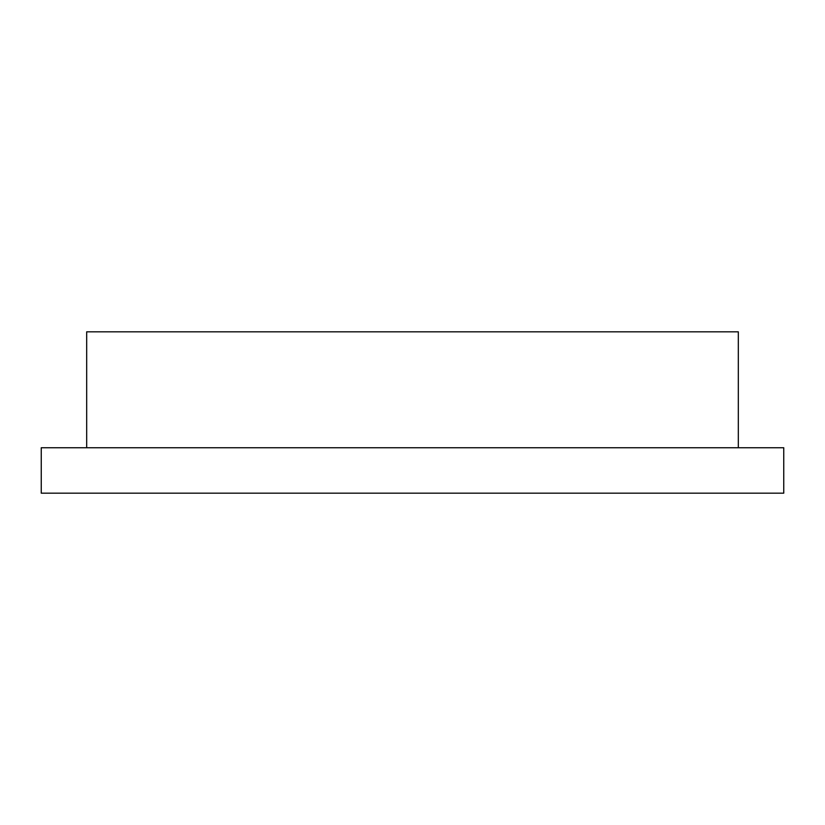 <?xml version="1.0" encoding="UTF-8"?>
<svg xmlns="http://www.w3.org/2000/svg" width="825" height="825" viewBox="0 0 825 825"><rect width="100%" height="100%" fill="white"/><g stroke="black" fill="none" stroke-linecap="round" stroke-linejoin="round"><path stroke-width="0.62" stroke-dasharray="4.12 3.09" d="M41.25 447.748L783.75 447.748L783.75 493.175L41.25 493.175L41.25 447.748M86.677 447.748L738.323 447.748L86.677 447.748L86.677 331.825L738.323 331.825L738.323 447.748"/><path stroke-width="1.24" d="M783.75 447.748L41.25 447.748L41.25 493.175L783.75 493.175L783.75 447.748M86.677 447.748L86.677 331.825L738.323 331.825L738.323 447.748"/></g></svg>
